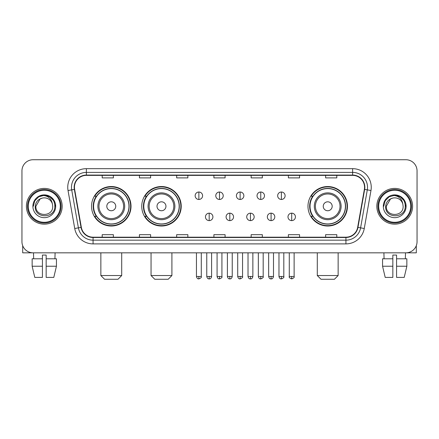 <?xml version="1.0" encoding="UTF-8"?>
<svg xmlns="http://www.w3.org/2000/svg" width="439" height="439" viewBox="0 0 439 439"><rect width="100%" height="100%" fill="white"/><g stroke="black" fill="none" stroke-linecap="round" stroke-linejoin="round"><path stroke-width="0.66" d="M307.98 206.281A19.739 19.739 0 0 0 327.714 226.019A19.739 19.739 0 0 0 347.452 206.281A19.739 19.739 0 0 0 327.714 186.542A19.739 19.739 0 0 0 307.98 206.281M141.748 206.281A19.739 19.739 0 0 0 161.481 226.019A19.739 19.739 0 0 0 181.219 206.281A19.739 19.739 0 0 0 161.481 186.542A19.739 19.739 0 0 0 141.748 206.281M91.548 206.281A19.739 19.739 0 0 0 111.287 226.019A19.739 19.739 0 0 0 131.02 206.281A19.739 19.739 0 0 0 111.287 186.542A19.739 19.739 0 0 0 91.548 206.281M96.284 216.334A18.059 18.059 0 0 1 96.284 196.228M146.478 216.334A18.059 18.059 0 0 1 146.478 196.228M312.711 216.334A18.059 18.059 0 0 1 312.711 196.228M21.95 170.903L21.95 241.659A11.173 11.173 0 0 0 33.123 252.831L405.877 252.831A11.173 11.173 0 0 0 417.05 241.659L417.05 170.903A11.173 11.173 0 0 0 405.877 159.73L33.123 159.73A11.173 11.173 0 0 0 21.95 170.903L21.95 241.659M26.417 206.281A17.873 17.873 0 0 0 44.295 224.153A17.873 17.873 0 0 0 62.168 206.281A17.873 17.873 0 0 0 44.295 188.408A17.873 17.873 0 0 0 26.417 206.281A17.873 17.873 0 0 0 44.295 224.153A17.873 17.873 0 0 0 62.168 206.281A17.873 17.873 0 0 0 44.295 188.408A17.873 17.873 0 0 0 26.417 206.281M376.832 206.281A17.873 17.873 0 0 0 394.705 224.153A17.873 17.873 0 0 0 412.583 206.281A17.873 17.873 0 0 0 394.705 188.408A17.873 17.873 0 0 0 376.832 206.281A17.873 17.873 0 0 0 394.705 224.153A17.873 17.873 0 0 0 412.583 206.281A17.873 17.873 0 0 0 394.705 188.408A17.873 17.873 0 0 0 376.832 206.281M74.454 187.288A11.919 11.919 0 0 1 86.373 175.375L352.627 175.375A11.919 11.919 0 0 1 364.365 189.357L357.664 227.342A11.919 11.919 0 0 1 345.932 237.186L93.068 237.186A11.919 11.919 0 0 1 81.336 227.342L74.635 189.357A11.919 11.919 0 0 1 74.454 187.288M74.158 187.288A12.215 12.215 0 0 0 74.345 189.412L81.039 227.391A12.215 12.215 0 0 0 93.068 237.488L345.932 237.488A12.215 12.215 0 0 0 357.961 227.391L364.655 189.412A12.215 12.215 0 0 0 352.627 175.073L86.373 175.073A12.215 12.215 0 0 0 74.158 187.288M68.034 190.521A18.619 18.619 0 0 1 86.373 168.669L352.627 168.669A18.619 18.619 0 0 1 370.966 190.521L364.266 228.505A18.619 18.619 0 0 1 345.932 243.892L93.068 243.892A18.619 18.619 0 0 1 74.734 228.505L68.034 190.521L71.705 189.873A14.893 14.893 0 0 1 86.373 172.395L352.627 172.395A14.893 14.893 0 0 1 367.295 189.873L360.6 227.857A14.893 14.893 0 0 1 345.932 240.166L93.068 240.166A14.893 14.893 0 0 1 78.4 227.857L71.705 189.873A14.893 14.893 0 0 1 71.475 187.288M405.877 159.73L33.123 159.73M33.123 252.831L405.877 252.831M417.05 241.659L417.05 170.903M357.961 227.391L360.6 227.857L367.295 189.873L370.966 190.521M213.914 175.375L213.914 177.894L225.086 177.894L225.086 175.375M176.676 175.375L176.676 177.894L187.848 177.894L187.848 175.375M139.437 175.375L139.437 177.894L150.61 177.894L150.61 175.375M102.199 175.375L102.199 177.894L113.372 177.894L113.372 175.375M251.152 175.375L251.152 177.894L262.324 177.894L262.324 175.375M288.39 175.375L288.39 177.894L299.563 177.894L299.563 175.375M325.628 175.375L325.628 177.894L336.801 177.894L336.801 175.375M225.086 237.186L225.086 234.667L213.914 234.667L213.914 237.186M187.848 237.186L187.848 234.667L176.676 234.667L176.676 237.186M150.61 237.186L150.61 234.667L139.437 234.667L139.437 237.186M113.372 237.186L113.372 234.667L102.199 234.667L102.199 237.186M262.324 237.186L262.324 234.667L251.152 234.667L251.152 237.186M299.563 237.186L299.563 234.667L288.39 234.667L288.39 237.186M336.801 237.186L336.801 234.667L325.628 234.667L325.628 237.186M22.696 245.67L22.696 252.831L65.894 252.831M32.146 258.785L32.146 266.232L34.791 277.404L32.146 266.232L32.146 258.785L42.429 258.785L42.429 255.064L46.155 255.064L46.155 258.785L56.439 258.785L56.439 266.232L53.794 277.404L56.439 266.232L46.155 266.232L46.155 258.785M55.094 252.831L54.93 258.785M42.429 258.785L42.429 277.404L34.791 277.404M32.146 266.232L42.429 266.232M53.794 277.404L46.155 277.404L46.155 266.232M33.496 252.831L33.655 258.785M60.308 206.281A16.013 16.013 0 0 0 44.295 190.268A16.013 16.013 0 0 0 28.283 206.281A16.013 16.013 0 0 0 44.295 222.293A16.013 16.013 0 0 0 60.308 206.281M61.048 206.281A16.759 16.759 0 0 0 44.295 189.522A16.759 16.759 0 0 0 27.536 206.281A16.759 16.759 0 0 0 44.295 223.039A16.759 16.759 0 0 0 61.048 206.281M52.707 206.281C53.223 217.135 35.361 217.135 35.877 206.281L40.086 198.993L42.204 198.126C38.034 199.262 35.718 201.978 35.252 206.281C34.357 219.083 55.204 218.754 54.826 206.281C54.891 202.747 53.58 199.827 50.897 197.512C48.455 195.728 45.738 195.031 42.748 195.415C48.252 195.849 51.467 198.724 52.406 204.042L52.707 206.281C53.223 217.135 35.361 217.135 35.877 206.281L40.086 198.993L42.204 198.126L40.086 198.993L35.877 206.281L40.086 198.993L42.204 198.126L40.086 198.993L35.877 206.281L40.086 198.993L42.204 198.126L40.086 198.993L35.877 206.281L40.086 198.993L42.204 198.126L40.086 198.993L35.877 206.281C35.361 217.135 53.223 217.135 52.707 206.281C53.223 217.135 35.361 217.135 35.877 206.281C35.361 217.135 53.223 217.135 52.707 206.281C53.223 217.135 35.361 217.135 35.877 206.281C35.361 217.135 53.223 217.135 52.707 206.281L52.406 204.042A8.418 8.418 0 0 0 42.204 198.126M32.898 206.281A11.398 11.398 0 0 0 44.295 217.673A11.398 11.398 0 0 0 55.687 206.281A11.398 11.398 0 0 0 44.295 194.883A11.398 11.398 0 0 0 32.898 206.281M42.748 195.415L38.808 196.776L34.785 200.793L33.32 206.281L34.785 200.793L38.808 196.776L44.295 195.306L49.783 196.776L53.799 200.793L55.27 206.281L53.799 200.793L49.783 196.776L44.295 195.306L38.808 196.776L34.785 200.793L33.32 206.281L34.785 200.793L38.808 196.776L44.295 195.306L49.783 196.776L53.799 200.793L55.27 206.281L53.799 200.793L49.783 196.776L44.295 195.306L38.808 196.776L34.785 200.793L33.32 206.281L34.785 200.793L38.808 196.776L44.295 195.306L49.783 196.776L53.799 200.793L55.27 206.281M117.987 279.27L104.581 279.27L100.86 275.544L121.713 275.544L117.987 279.27M115.753 206.281A4.467 4.467 0 0 0 111.287 201.814A4.467 4.467 0 0 0 106.814 206.281A4.467 4.467 0 0 0 111.287 210.747A4.467 4.467 0 0 0 115.753 206.281M124.692 206.281A13.406 13.406 0 0 0 111.287 192.875A13.406 13.406 0 0 0 97.881 206.281A13.406 13.406 0 0 0 111.287 219.687A13.406 13.406 0 0 0 124.692 206.281A13.406 13.406 0 0 1 111.287 219.687A13.406 13.406 0 0 1 97.881 206.281M128.973 206.281A17.686 17.686 0 0 0 111.287 188.594A17.686 17.686 0 0 0 93.595 206.281A17.686 17.686 0 0 0 111.287 223.967A17.686 17.686 0 0 0 128.973 206.281M130.646 206.281A19.365 19.365 0 0 1 94.736 216.334L96.531 216.334A17.856 17.856 0 0 0 123.096 219.67A17.856 17.856 0 0 0 123.096 192.891A17.856 17.856 0 0 0 96.531 196.228L94.736 196.228A19.365 19.365 0 0 1 130.646 206.281M168.186 279.27L154.78 279.27L151.054 275.544L171.907 275.544L168.186 279.27M165.953 206.281A4.467 4.467 0 0 0 161.481 201.814A4.467 4.467 0 0 0 157.014 206.281A4.467 4.467 0 0 0 161.481 210.747A4.467 4.467 0 0 0 165.953 206.281M174.887 206.281A13.406 13.406 0 0 0 161.481 192.875A13.406 13.406 0 0 0 148.075 206.281A13.406 13.406 0 0 0 161.481 219.687A13.406 13.406 0 0 0 174.887 206.281A13.406 13.406 0 0 1 161.481 219.687A13.406 13.406 0 0 1 148.075 206.281M179.172 206.281A17.686 17.686 0 0 0 161.481 188.594A17.686 17.686 0 0 0 143.794 206.281A17.686 17.686 0 0 0 161.481 223.967A17.686 17.686 0 0 0 179.172 206.281M180.846 206.281A19.365 19.365 0 0 1 144.936 216.334L146.73 216.334A17.856 17.856 0 0 0 173.295 219.67A17.856 17.856 0 0 0 173.295 192.891A17.856 17.856 0 0 0 146.73 196.228L144.936 196.228A19.365 19.365 0 0 1 180.846 206.281M334.419 279.27L321.013 279.27L317.287 275.544L338.14 275.544L334.419 279.27M332.186 206.281A4.467 4.467 0 0 0 327.714 201.814A4.467 4.467 0 0 0 323.247 206.281A4.467 4.467 0 0 0 327.714 210.747A4.467 4.467 0 0 0 332.186 206.281M341.119 206.281A13.406 13.406 0 0 0 327.714 192.875A13.406 13.406 0 0 0 314.308 206.281A13.406 13.406 0 0 0 327.714 219.687A13.406 13.406 0 0 0 341.119 206.281A13.406 13.406 0 0 1 327.714 219.687A13.406 13.406 0 0 1 314.308 206.281M345.405 206.281A17.686 17.686 0 0 0 327.714 188.594A17.686 17.686 0 0 0 310.027 206.281A17.686 17.686 0 0 0 327.714 223.967A17.686 17.686 0 0 0 345.405 206.281M347.079 206.281A19.365 19.365 0 0 1 311.163 216.334L312.958 216.334A17.856 17.856 0 0 0 339.528 219.67A17.856 17.856 0 0 0 339.528 192.891A17.856 17.856 0 0 0 312.958 196.228L311.163 196.228A19.365 19.365 0 0 1 347.079 206.281M198.872 192.019A3.726 3.726 0 0 0 195.146 195.739A3.726 3.726 0 0 0 198.872 199.465A3.726 3.726 0 0 0 202.593 195.739A3.726 3.726 0 0 0 198.872 192.019L198.872 199.465A3.726 3.726 0 0 0 202.593 195.739A3.726 3.726 0 0 0 198.872 192.019M219.5 192.019A3.726 3.726 0 0 0 215.774 195.739A3.726 3.726 0 0 0 219.5 199.465A3.726 3.726 0 0 0 223.226 195.739A3.726 3.726 0 0 0 219.5 192.019L219.5 199.465A3.726 3.726 0 0 0 223.226 195.739A3.726 3.726 0 0 0 219.5 192.019M240.128 192.019A3.726 3.726 0 0 0 236.407 195.739A3.726 3.726 0 0 0 240.128 199.465A3.726 3.726 0 0 0 243.854 195.739A3.726 3.726 0 0 0 240.128 192.019L240.128 199.465A3.726 3.726 0 0 0 243.854 195.739A3.726 3.726 0 0 0 240.128 192.019M260.761 192.019A3.726 3.726 0 0 0 257.034 195.739A3.726 3.726 0 0 0 260.761 199.465A3.726 3.726 0 0 0 264.487 195.739A3.726 3.726 0 0 0 260.761 192.019L260.761 199.465A3.726 3.726 0 0 0 264.487 195.739A3.726 3.726 0 0 0 260.761 192.019M281.388 192.019A3.726 3.726 0 0 0 277.667 195.739A3.726 3.726 0 0 0 281.388 199.465A3.726 3.726 0 0 0 285.114 195.739A3.726 3.726 0 0 0 281.388 192.019L281.388 199.465A3.726 3.726 0 0 0 285.114 195.739A3.726 3.726 0 0 0 281.388 192.019M209.183 213.167A3.726 3.726 0 0 0 205.463 216.893A3.726 3.726 0 0 0 209.183 220.619A3.726 3.726 0 0 0 212.91 216.893A3.726 3.726 0 0 0 209.183 213.167L209.183 220.619A3.726 3.726 0 0 0 212.91 216.893A3.726 3.726 0 0 0 209.183 213.167M229.816 213.167A3.726 3.726 0 0 0 226.09 216.893A3.726 3.726 0 0 0 229.816 220.619A3.726 3.726 0 0 0 233.537 216.893A3.726 3.726 0 0 0 229.816 213.167L229.816 220.619A3.726 3.726 0 0 0 233.537 216.893A3.726 3.726 0 0 0 229.816 213.167M250.444 213.167A3.726 3.726 0 0 0 246.723 216.893A3.726 3.726 0 0 0 250.444 220.619A3.726 3.726 0 0 0 254.17 216.893A3.726 3.726 0 0 0 250.444 213.167L250.444 220.619A3.726 3.726 0 0 0 254.17 216.893A3.726 3.726 0 0 0 250.444 213.167M271.077 213.167A3.726 3.726 0 0 0 267.351 216.893A3.726 3.726 0 0 0 271.077 220.619A3.726 3.726 0 0 0 274.798 216.893A3.726 3.726 0 0 0 271.077 213.167L271.077 220.619A3.726 3.726 0 0 0 274.798 216.893A3.726 3.726 0 0 0 271.077 213.167M291.705 213.167A3.726 3.726 0 0 0 287.984 216.893A3.726 3.726 0 0 0 291.705 220.619A3.726 3.726 0 0 0 295.431 216.893A3.726 3.726 0 0 0 291.705 213.167L291.705 220.619A3.726 3.726 0 0 0 295.431 216.893A3.726 3.726 0 0 0 291.705 213.167M416.304 245.67L416.304 252.831L373.106 252.831M392.845 258.785L392.845 266.232L382.561 266.232L385.206 277.404L382.561 266.232L382.561 258.785L392.845 258.785L392.845 255.064L396.571 255.064L396.571 258.785L406.854 258.785L406.854 266.232L404.209 277.404L406.854 266.232L396.571 266.232L396.571 258.785M405.504 252.831L405.345 258.785M392.845 266.232L392.845 277.404L385.206 277.404M404.209 277.404L396.571 277.404L396.571 266.232M383.905 252.831L384.07 258.785M410.717 206.281A16.013 16.013 0 0 0 394.705 190.268A16.013 16.013 0 0 0 378.692 206.281A16.013 16.013 0 0 0 394.705 222.293A16.013 16.013 0 0 0 410.717 206.281M411.464 206.281A16.759 16.759 0 0 0 394.705 189.522A16.759 16.759 0 0 0 377.952 206.281A16.759 16.759 0 0 0 394.705 223.039A16.759 16.759 0 0 0 411.464 206.281M403.123 206.281C403.639 217.135 385.777 217.135 386.293 206.281L390.501 198.993L392.62 198.126C388.449 199.262 386.133 201.978 385.667 206.281C384.767 219.083 405.62 218.754 405.241 206.281C405.307 202.747 403.995 199.827 401.312 197.512C398.864 195.728 396.148 195.031 393.157 195.415C398.661 195.849 401.883 198.724 402.821 204.042L403.123 206.281C403.639 217.135 385.777 217.135 386.293 206.281L390.501 198.993L392.62 198.126L390.501 198.993L386.293 206.281L390.501 198.993L392.62 198.126L390.501 198.993L386.293 206.281L390.501 198.993L392.62 198.126L390.501 198.993L386.293 206.281L390.501 198.993L392.62 198.126A8.418 8.418 0 0 1 402.821 204.042L403.123 206.281C403.639 217.135 385.777 217.135 386.293 206.281C385.777 217.135 403.639 217.135 403.123 206.281L402.821 204.042M383.313 206.281A11.398 11.398 0 0 0 394.705 217.673A11.398 11.398 0 0 0 406.102 206.281A11.398 11.398 0 0 0 394.705 194.883A11.398 11.398 0 0 0 383.313 206.281M383.73 206.281L385.201 200.793L389.217 196.776L394.705 195.306L400.192 196.776L404.215 200.793L405.68 206.281L404.215 200.793L400.192 196.776L394.705 195.306L389.217 196.776L385.201 200.793L383.73 206.281L385.201 200.793L389.217 196.776L394.705 195.306L400.192 196.776L404.215 200.793L405.68 206.281L404.215 200.793L400.192 196.776L394.705 195.306L389.217 196.776L385.201 200.793L383.73 206.281L385.201 200.793L389.217 196.776L394.705 195.306L400.192 196.776L404.215 200.793L405.68 206.281L404.215 200.793L400.192 196.776L394.705 195.306L389.217 196.776L385.201 200.793L383.73 206.281L385.201 200.793L389.217 196.776L394.705 195.306L400.192 196.776L404.215 200.793L405.68 206.281L404.215 200.793L400.192 196.776L394.705 195.306L389.217 196.776L385.201 200.793L383.73 206.281L385.201 200.793L389.217 196.776L394.705 195.306L400.192 196.776L404.215 200.793L405.68 206.281L404.215 200.793L400.192 196.776L394.705 195.306L389.217 196.776L385.201 200.793L383.73 206.281L385.201 200.793L389.217 196.776L394.705 195.306L400.192 196.776L404.215 200.793L405.68 206.281L404.215 200.793L400.192 196.776L394.705 195.306L389.217 196.776L385.201 200.793L383.73 206.281L385.201 200.793L389.217 196.776L394.705 195.306L400.192 196.776L404.215 200.793L405.68 206.281M352.627 168.669L352.627 175.073M71.705 189.873L74.345 189.412M93.068 243.892L93.068 237.488M345.932 237.488L345.932 243.892M74.734 228.505L81.039 227.391M364.655 189.412L367.295 189.873M86.373 168.669L86.373 175.073M360.6 227.857L364.266 228.505M123.6 206.281A12.314 12.314 0 0 0 111.287 193.967A12.314 12.314 0 0 0 98.973 206.281A12.314 12.314 0 0 0 111.287 218.595A12.314 12.314 0 0 0 123.6 206.281M173.8 206.281A12.314 12.314 0 0 0 161.481 193.967A12.314 12.314 0 0 0 149.167 206.281A12.314 12.314 0 0 0 161.481 218.595A12.314 12.314 0 0 0 173.8 206.281M340.027 206.281A12.314 12.314 0 0 0 327.714 193.967A12.314 12.314 0 0 0 315.4 206.281A12.314 12.314 0 0 0 327.714 218.595A12.314 12.314 0 0 0 340.027 206.281M198.872 276.477L196.447 276.477C196.87 278.2 197.676 279.006 198.872 278.897L198.872 276.477L201.292 276.477L201.292 252.831M219.5 276.477L217.08 276.477C217.503 278.2 218.309 279.006 219.5 278.897L219.5 276.477L221.92 276.477L221.92 252.831M240.128 276.477L237.708 276.477C238.13 278.2 238.937 279.006 240.128 278.897L240.128 276.477L242.553 276.477L242.553 252.831M260.761 276.477L258.341 276.477C258.763 278.2 259.57 279.006 260.761 278.897L260.761 276.477L263.18 276.477L263.18 252.831M281.388 276.477L278.968 276.477C279.391 278.2 280.197 279.006 281.388 278.897L281.388 276.477L283.813 276.477L283.813 252.831M209.183 276.477L206.764 276.477C207.186 278.2 207.993 279.006 209.183 278.897L209.183 276.477L211.603 276.477L211.603 252.831M229.816 276.477L227.397 276.477C227.819 278.2 228.626 279.006 229.816 278.897L229.816 276.477L232.236 276.477L232.236 252.831M250.444 276.477L248.024 276.477C248.447 278.2 249.253 279.006 250.444 278.897L250.444 276.477L252.864 276.477L252.864 252.831M271.077 276.477L268.657 276.477C269.08 278.2 269.886 279.006 271.077 278.897L271.077 276.477L273.497 276.477L273.497 252.831M291.705 276.477L289.285 276.477C288.796 277.25 289.603 278.057 291.705 278.897L291.705 276.477L294.125 276.477L294.125 252.831M121.713 252.831L121.713 275.544M100.86 252.831L100.86 275.544M171.907 252.831L171.907 275.544M151.054 252.831L151.054 275.544M338.14 252.831L338.14 275.544M317.287 252.831L317.287 275.544M196.447 276.477L196.447 252.831M201.292 276.477C201.781 277.25 200.974 278.057 198.872 278.897M217.08 276.477L217.08 252.831M221.92 276.477C222.414 277.25 221.607 278.057 219.5 278.897M237.708 276.477L237.708 252.831M242.553 276.477C243.041 277.25 242.235 278.057 240.128 278.897M258.341 276.477L258.341 252.831M263.18 276.477C263.674 277.25 262.868 278.057 260.761 278.897M278.968 276.477L278.968 252.831M283.813 276.477C284.302 277.25 283.495 278.057 281.388 278.897M206.764 276.477L206.764 252.831M211.603 276.477C211.181 278.2 210.374 279.006 209.183 278.897M227.397 276.477L227.397 252.831M232.236 276.477C231.814 278.2 231.007 279.006 229.816 278.897M248.024 276.477L248.024 252.831M252.864 276.477C252.441 278.2 251.635 279.006 250.444 278.897M268.657 276.477L268.657 252.831M273.497 276.477C273.074 278.2 272.268 279.006 271.077 278.897M289.285 276.477L289.285 252.831M294.125 276.477C294.618 277.25 293.812 278.057 291.705 278.897"/></g></svg>
